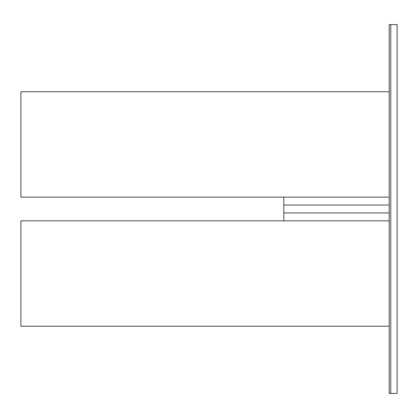 <?xml version="1.0" encoding="UTF-8"?>
<svg xmlns="http://www.w3.org/2000/svg" width="418" height="418" viewBox="0 0 418 418"><rect width="100%" height="100%" fill="white"/><g stroke="black" fill="none" stroke-linecap="round" stroke-linejoin="round"><path stroke-width="0.63" d="M390.778 24.589L389.195 24.589L389.195 393.411L397.1 393.411L397.1 24.589L390.778 24.589L390.778 393.411M389.195 326.223L20.9 326.223L20.9 220.845L389.195 220.845L283.817 220.845L283.817 205.034L389.195 205.034M389.195 91.756L20.9 91.756L20.9 197.134L389.195 197.134L283.817 197.134L283.817 205.034M283.817 212.94L389.195 212.94"/></g></svg>

